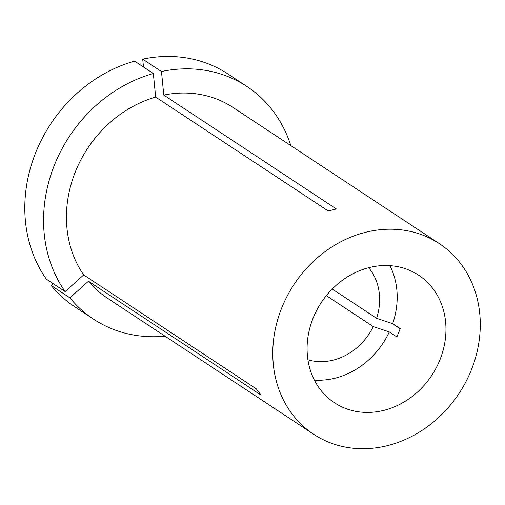 <?xml version="1.0" encoding="UTF-8"?>
<svg xmlns="http://www.w3.org/2000/svg" width="505" height="505" viewBox="0 0 505 505"><rect width="100%" height="100%" fill="white"/><g stroke="black" fill="none" stroke-linecap="round" stroke-linejoin="round"><path stroke-width="0.76" d="M314.375 380.095A76.413 66.174 123.4 0 0 389.305 331.93L396.873 336.923L400.225 328.641L392.656 323.648A76.413 66.174 123.4 0 0 396.842 289.813A76.413 66.174 123.4 0 0 389.904 265.643M307.438 355.924A76.413 66.174 123.4 0 0 334.436 402.744A76.413 66.174 123.4 0 0 410.445 397.782A76.413 66.174 123.4 0 0 445.612 322.001A76.413 66.174 123.4 0 0 418.613 275.187A76.413 66.174 123.4 0 0 342.605 280.142A76.413 66.174 123.4 0 0 307.438 355.924M332.24 289.037L376.597 318.314A57.084 49.439 123.4 0 0 379.362 294.106A57.084 49.439 123.4 0 0 368.713 267.694M153.343 73.522A139.342 120.676 123.4 0 0 65.132 291.562L46.372 279.183A139.342 120.676 123.4 0 1 134.589 61.143L153.343 73.522L155.654 97.086A114.174 98.879 123.4 0 0 66.957 228.14A114.174 98.879 123.4 0 0 83.697 274.941L256.262 388.818L261.041 395.099L88.476 281.222A114.174 98.879 123.4 0 0 107.294 298.089L313.637 434.256A114.174 98.879 123.4 0 0 427.211 426.845A114.174 98.879 123.4 0 0 479.75 313.618A114.174 98.879 123.4 0 0 439.413 243.669A114.174 98.879 123.4 0 0 325.839 251.08A114.174 98.879 123.4 0 0 273.3 364.307A114.174 98.879 123.4 0 0 313.637 434.256M439.413 243.669L233.07 107.502A114.174 98.879 123.4 0 0 163.784 95.085L336.349 208.969L328.218 210.964L155.654 97.086M391.968 323.421L400.168 328.831M326.331 295.627L373.245 326.59L389.305 331.93M307.924 359.806A57.084 49.439 123.4 0 0 373.245 326.59M53.164 283.665L51.15 285.464L69.911 297.843L88.476 281.222M69.911 297.843A139.342 120.676 123.4 0 0 93.431 319.097A139.342 120.676 123.4 0 0 165.04 336.191M290.811 145.604A139.342 120.676 123.4 0 0 246.932 86.494A139.342 120.676 123.4 0 0 161.474 71.527L163.784 95.085M51.15 285.464A139.342 120.676 123.4 0 0 74.671 306.718L93.431 319.097M246.932 86.494L228.172 74.115A139.342 120.676 123.4 0 0 142.713 59.148L161.474 71.527M143.489 67.02L142.713 59.148M376.597 318.314L392.656 323.648M65.132 291.562L83.697 274.941"/></g></svg>
